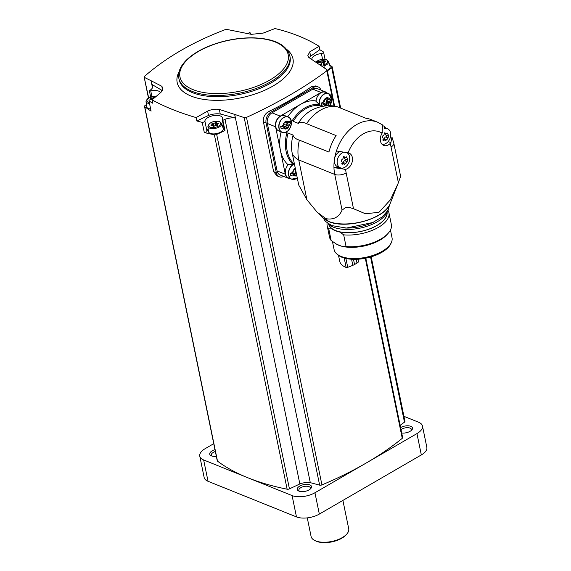 <?xml version="1.0" encoding="UTF-8"?>
<svg xmlns="http://www.w3.org/2000/svg" width="571" height="571" viewBox="0 0 571 571"><rect width="100%" height="100%" fill="white"/><g stroke="black" fill="none" stroke-linecap="round" stroke-linejoin="round"><path stroke-width="0.86" d="M358.552 259.177L358.838 260.569A5.489 2.584 168.4 0 1 356.996 263.095L354.555 264.509A8.094 3.811 168.4 0 1 352.821 265.344L347.739 267.349A1.37 0.65 168.4 0 1 346.133 267.442A26.409 12.441 168.4 0 1 339.738 261.304L338.532 255.43M332.458 241.554L334.114 249.606A29.564 13.925 -11.6 0 0 336.383 253.524L337.347 254.445A28.771 13.554 -11.6 0 0 341.922 257.257A28.771 13.554 -11.6 0 0 370.279 257.093A28.771 13.554 -11.6 0 0 390.964 243.439L391.485 242.211A29.564 13.925 -11.6 0 0 392.027 237.722L390.45 230.02M336.383 253.524A29.564 13.925 -11.6 0 0 341.087 256.408A29.564 13.925 -11.6 0 0 370.229 256.243A29.564 13.925 -11.6 0 0 391.485 242.211M341.201 246.08L336.712 244.274A29.564 13.925 168.4 0 0 338.803 245.266A29.564 13.925 168.4 0 0 341.201 246.08L342.464 246.415A29.87 14.068 -11.6 0 0 386.995 234.61L388.173 233.289A31.548 14.86 -11.6 0 0 391.356 224.531L388.951 212.84A31.548 14.86 -11.6 0 0 387.995 210.449M336.712 244.274L331.166 240.534L328.76 228.835L332.022 228.907A29.977 14.118 168.4 0 0 339.852 232.054L343.671 234.838A31.548 14.86 -11.6 0 0 375.397 228.957A31.548 14.86 -11.6 0 0 388.951 212.84M327.083 222.954A31.548 14.86 -11.6 0 0 327.14 225.524L329.538 237.222A31.548 14.86 -11.6 0 0 331.166 240.534M327.14 225.524A31.548 14.86 -11.6 0 0 328.76 228.835M342.464 246.415L346.069 246.536A31.548 14.86 -11.6 0 0 388.173 233.289M346.069 246.536L343.671 234.838M328.603 224.189A29.87 14.068 -11.6 0 0 335.534 230.605A29.87 14.068 -11.6 0 0 368.887 229.192A29.87 14.068 -11.6 0 0 387.081 212.184M328.775 224.353A29.749 14.011 -11.6 0 0 335.627 230.556A29.749 14.011 -11.6 0 0 368.652 229.214A29.749 14.011 -11.6 0 0 386.988 212.405M328.125 223.711A31.412 14.796 -11.6 0 0 333.557 227.215A31.412 14.796 -11.6 0 0 365.069 226.887A31.412 14.796 -11.6 0 0 387.331 211.555M400.485 175.732A8.23 3.876 168.4 0 1 400.528 175.904A8.23 3.876 168.4 0 1 400.242 177.424L398.008 183.648L390.357 199.879L378.951 212.305L365.44 213.768L353.499 208.715L348.717 207.302A8.23 3.876 168.4 0 1 345.312 207.723L342.072 210.128C338.981 217.166 333.614 220.021 325.984 218.693L317.126 212.169L306.941 199.814L298.747 159.923A38.407 27.622 -68.1 0 1 299.39 140.159C295.878 139.081 293.765 137.454 293.044 135.284A9.05 6.509 111.9 0 0 293.287 135.149L288.07 133.05L281.068 132.108A35.666 25.645 111.9 0 0 280.454 150.544A35.666 25.645 111.9 0 0 287.705 164.419L293.266 164.584A33.475 24.068 -68.1 0 1 286.82 133.2M306.941 199.814L299.882 187.067A38.407 18.094 168.4 0 1 298.69 184.811L292.216 153.278A32.925 23.675 -68.1 0 1 293.044 135.284M339.274 151.836A8.23 5.917 111.9 0 0 339.138 151.915A8.23 5.917 111.9 0 0 334.62 158.317A38.407 27.622 111.9 0 1 336.44 150.965L348.096 152.871A8.644 6.217 -68.1 0 1 349.138 153.149A8.644 6.217 -68.1 0 1 352.264 161.55A8.644 6.217 -68.1 0 1 345.648 169.359L333.964 167.646L339.288 167.367M400.528 175.904L393.812 143.185L391.963 137.061L390.885 142.643L390.121 143.571A8.644 6.217 -68.1 0 1 383.683 145.405A8.644 6.217 -68.1 0 1 382.142 133.129L382.82 132.079L382.741 125.035L377.652 122.223L371.2 119.624A38.407 27.622 111.9 0 0 365.947 118.297L336.412 106.406L333.978 105.963C326.369 105.15 319.146 106.449 312.294 109.86A32.925 23.675 -68.1 0 0 298.355 123.136C300.553 121.909 303.294 122.094 306.591 123.693A38.407 27.622 -68.1 0 1 336.412 106.406M299.39 140.159L328.932 152.057A38.407 27.622 111.9 0 1 336.126 135.584L306.591 123.693M347.054 152.8A8.23 5.917 -68.1 0 1 348.753 162.764A8.23 5.917 -68.1 0 1 340.359 167.803L337.525 166.661A8.23 5.917 111.9 0 1 334.32 160.365A38.407 27.622 111.9 0 0 333.964 167.646A38.407 27.622 -68.1 0 0 334.742 174.412L298.747 159.923A38.407 18.094 168.4 0 1 292.216 153.278M385.632 127.997A38.407 27.622 111.9 0 0 383.576 125.913M284.886 132.401A8.23 5.917 -68.1 0 1 281.981 132.251L278.869 130.995A8.23 5.917 -68.1 0 1 275.714 124.078A8.23 5.917 -68.1 0 1 280.489 116.248A8.23 5.917 -68.1 0 1 285.022 115.727L288.127 116.976A8.23 5.917 -68.1 0 1 290.332 118.882M316.07 101.167A8.23 5.917 -68.1 0 1 320.881 92.823A8.23 5.917 -68.1 0 1 325.42 92.302L328.525 93.551A8.23 5.917 -68.1 0 1 330.723 95.464M327.09 92.98A8.23 5.917 111.9 0 0 325.57 91.945A8.23 5.917 111.9 0 0 321.038 92.473L280.233 116.127A8.23 5.917 111.9 0 0 275.572 126.791L285.307 174.205A8.23 5.917 111.9 0 0 288.355 178.295A8.23 5.917 111.9 0 0 290.161 178.602M281.068 132.108A9.05 6.509 111.9 0 0 281.474 132.044M298.355 123.136A9.05 6.509 111.9 0 1 298.419 123.415L293.201 121.316L292.459 120.303A33.475 24.068 -68.1 0 1 319.467 104.643L315.485 100.86A35.666 25.645 111.9 0 0 287.777 116.834M330.609 105.735L330.402 104.707M319.467 104.643L320.131 105.699L322.058 106.477M325.57 91.945L317.348 88.633A8.23 5.917 111.9 0 0 312.815 89.162L272.01 112.815A8.23 5.917 111.9 0 0 267.349 123.479L277.085 170.893A8.23 5.917 111.9 0 0 280.125 174.983L288.355 178.295M320.931 90.082A8.23 5.917 111.9 0 0 318.133 86.906A8.23 5.917 111.9 0 0 313.6 87.427L270.754 112.273A8.23 5.917 111.9 0 0 266.093 122.936L276.314 172.72A8.23 5.917 111.9 0 0 279.362 176.803A8.23 5.917 111.9 0 0 283.673 176.41M266.093 122.936L263.409 121.851L273.63 171.635L276.928 175.825L279.362 176.803M365.811 258.171L402.641 437.586A2.056 0.971 168.4 0 1 402.255 438.328A246.922 116.306 168.4 0 1 365.947 463.167A246.922 116.306 168.4 0 1 321.93 484.907A2.056 0.971 168.4 0 1 319.639 485.143L310.296 482.659L234.702 114.407L244.188 117.597L246.494 117.398C278.034 102.88 304.807 87.349 326.819 70.825L326.876 69.648L308.861 57.514L307.79 55.708L309.739 51.882L319.082 46.294C306.755 38.578 292.066 32.661 275.022 28.55L263.138 33.111L251.34 34.346L227.151 29.485L224.867 29.763C192.855 41.99 166.082 57.514 144.542 76.343L144.463 77.435L151.058 80.725L152.493 87.713M263.409 121.851C262.96 117.333 264.751 113.879 268.784 111.481A246.922 116.306 168.4 0 0 311.63 86.635L315.699 85.928L318.133 86.906M298.99 491.131A7.273 3.426 -11.6 0 0 310.788 488.548A7.273 3.426 -11.6 0 0 308.526 484.501A7.273 3.426 -11.6 0 0 299.225 486.406A7.273 3.426 -11.6 0 0 298.747 491.024A7.273 3.426 -11.6 0 0 298.99 491.131M208.201 129.117A9.05 4.261 168.4 0 0 206.973 131.251A2.056 0.971 168.4 0 1 204.304 132.551A246.922 116.306 168.4 0 0 214.382 134.777A2.056 0.971 168.4 0 0 216.687 134.449L224.953 130.538L222.854 120.345L225.003 119.325L299.846 483.951L289.44 488.876A2.056 0.971 168.4 0 1 287.134 489.204A246.922 116.306 168.4 0 1 247.871 477.763L203.654 459.955A16.459 7.751 168.4 0 1 199.771 456.165A16.459 7.751 168.4 0 1 205.282 448.585L213.747 443.674M403.933 416.323L418.579 422.226A16.459 7.751 168.4 0 1 422.461 426.009A16.459 7.751 168.4 0 1 416.951 433.596L314.942 492.744A16.459 7.751 168.4 0 1 292.088 495.571L247.871 477.763A246.922 116.306 168.4 0 1 217.501 461.161A2.056 0.971 168.4 0 1 217.265 460.826L144.513 106.399A2.056 0.971 168.4 0 1 145.005 105.578L146.347 104.621M299.846 483.951A10.977 5.168 168.4 0 1 310.296 482.659M422.461 426.009L426.844 447.35A16.459 7.751 168.4 0 1 421.327 454.93L319.325 514.078A16.459 7.751 168.4 0 1 296.47 516.905L208.037 481.289A16.459 7.751 168.4 0 1 204.154 477.506L199.771 456.165M214.981 449.677A7.273 3.426 -11.6 0 0 211.199 455.765A7.273 3.426 -11.6 0 0 211.448 455.872A7.273 3.426 -11.6 0 0 216.338 456.293M401.698 433.004A7.273 3.426 -11.6 0 0 411.77 429.992A7.273 3.426 -11.6 0 0 409.721 425.987A7.273 3.426 -11.6 0 0 400.592 427.615M371.193 256.829L404.967 421.348A2.056 0.971 168.4 0 1 404.475 422.169L400.114 425.295M411.184 430.555A5.896 2.776 -11.6 0 0 411.405 429.442A5.896 2.776 -11.6 0 0 407.216 427.658A5.896 2.776 -11.6 0 0 401.013 429.642M215.353 451.504A5.896 2.776 -11.6 0 0 211.32 455.108A5.896 2.776 -11.6 0 0 211.962 456.051M310.203 489.111A5.896 2.776 -11.6 0 0 310.417 487.991A5.896 2.776 -11.6 0 0 304.086 486.456A5.896 2.776 -11.6 0 0 298.861 490.368A5.896 2.776 -11.6 0 0 299.504 491.31M144.513 106.399A2.056 0.971 168.4 0 0 144.749 106.734A246.922 116.306 168.4 0 0 151.094 111.124L149.002 100.924A2.056 0.971 168.4 0 1 148.981 100.846A2.056 0.971 168.4 0 1 151.158 99.425A9.05 4.261 168.4 0 0 152.907 99.133M204.304 132.551L202.213 122.351A246.922 116.306 168.4 0 1 196.824 120.988L196.131 117.59L207.616 111.102C211.62 109.361 215.524 108.811 219.321 109.432L234.645 114.393L235.388 118.026L220.263 114.007L219.321 109.432M151.058 80.725L161.8 86.264L162.856 87.97L161.008 92.331L152.064 99.846C164.198 106.613 178.887 112.53 196.131 117.59M152.064 99.846L152.764 103.244A246.922 116.306 168.4 0 1 149.002 100.924M151.915 96.599L150.737 90.875A9.05 4.261 168.4 0 1 160.572 92.695M162.321 90.596L151.829 84.38A10.977 5.168 168.4 0 1 152.757 85.907A10.977 5.168 168.4 0 1 151.058 89.547L149.381 90.753A1.37 0.65 168.4 0 0 150.737 90.875M206.973 131.251L204.875 121.059A2.056 0.971 168.4 0 1 202.213 122.351M204.875 121.059A9.05 4.261 168.4 0 1 213.618 115.613A9.05 4.261 168.4 0 1 222.64 118.104A9.05 4.261 168.4 0 1 222.362 119.717A1.37 0.65 168.4 0 0 222.319 119.96A1.37 0.65 168.4 0 0 222.854 120.345M225.003 119.325A10.977 5.168 168.4 0 1 235.388 118.026M196.824 120.988L208.508 115.456A12.348 5.817 168.4 0 1 220.263 114.007M150.651 96.942L149.381 90.753M151.087 80.747L151.829 84.38M144.163 77.085L148.646 97.812M268.263 31.141A2.056 0.971 168.4 0 1 269.512 30.663M249.898 34.039A9.05 4.261 168.4 0 1 250.184 33.211A1.37 0.65 168.4 0 0 250.226 32.968A1.37 0.65 168.4 0 0 249.684 32.59L247.636 33.561M319.082 46.294L319.781 49.691A246.922 116.306 168.4 0 1 323.536 52.004A2.056 0.971 168.4 0 1 323.564 52.082A2.056 0.971 168.4 0 1 321.387 53.503A9.05 4.261 168.4 0 0 311.766 59.427M323.564 52.082L325.042 59.291L323.571 52.168M329.631 64.887A246.922 116.306 168.4 0 1 331.979 66.586A2.056 0.971 168.4 0 1 332.215 66.921A2.056 0.971 168.4 0 1 331.722 67.742L339.952 107.833M320.138 65.044A10.977 5.168 168.4 0 1 321.487 63.381L323.165 62.182A1.37 0.65 168.4 0 0 321.801 62.053A9.05 4.261 168.4 0 1 316.22 62.396M319.781 49.691L310.638 56.236L309.739 51.882M309.296 57.799A12.348 5.817 168.4 0 1 310.638 56.236M324.342 67.906L323.165 62.182M321.487 63.381L322.101 66.379M327.361 70.868L331.722 67.742M327.197 70.083L326.876 69.648M307.277 517.883L311.088 536.462A19.207 9.043 -11.6 0 0 314.964 540.594A19.207 9.043 -11.6 0 0 342.286 537.589A19.207 9.043 -11.6 0 0 346.783 534.063A19.207 9.043 -11.6 0 0 348.717 528.739L342.9 500.41M314.964 540.594L316.013 541.087A18.108 8.529 -11.6 0 0 341.772 538.246A18.108 8.529 -11.6 0 0 346.012 534.934L346.783 534.063M162.578 90.054L161.8 86.264M208.508 115.456L207.616 111.102M323.935 65.936A7.038 3.312 168.4 0 0 328.582 61.525L330.117 66.45A7.544 3.554 168.4 0 1 327.247 70.304M222.512 126.184A9.05 4.261 168.4 0 1 223.725 126.841M224.953 130.538A1.37 0.65 168.4 0 1 224.41 130.159L222.319 119.96M223.211 128.439A7.544 3.554 168.4 0 1 216.58 133.6A7.544 3.554 168.4 0 1 208.444 131.473L207.915 126.341A7.038 3.312 168.4 0 0 215.495 128.325A7.038 3.312 168.4 0 0 221.684 123.514L223.211 128.439M150.644 108.947A7.544 3.554 168.4 0 1 146.547 106.541L146.012 101.41A7.038 3.312 168.4 0 0 149.552 103.622M322.194 61.996L321.951 60.797A1.342 0.635 168.4 0 1 320.06 61.275A0.771 0.364 168.4 0 0 319.239 61.383A0.771 0.364 168.4 0 0 318.868 61.796A0.771 0.364 168.4 0 0 318.946 61.918A1.342 0.635 168.4 0 1 319.096 62.132A1.342 0.635 168.4 0 1 318.996 62.46M321.951 60.797A0.771 0.364 168.4 0 1 322.765 60.512A0.771 0.364 168.4 0 1 323.343 60.74A0.771 0.364 168.4 0 1 323.343 60.812A1.342 0.635 168.4 0 0 323.343 60.94A1.342 0.635 168.4 0 0 324.599 61.318A0.771 0.364 168.4 0 1 325.32 61.54A0.771 0.364 168.4 0 1 324.878 61.975A1.342 0.635 168.4 0 0 324.107 62.746A1.342 0.635 168.4 0 0 324.249 62.96A0.771 0.364 168.4 0 1 324.335 63.081A0.771 0.364 168.4 0 1 323.457 63.624M214.346 126.07A0.771 0.364 168.4 0 1 213.533 126.362A0.771 0.364 168.4 0 1 212.954 126.127A0.771 0.364 168.4 0 1 212.954 126.055A1.342 0.635 168.4 0 0 212.954 125.934A1.342 0.635 168.4 0 0 211.691 125.549A0.771 0.364 168.4 0 1 210.97 125.334A0.771 0.364 168.4 0 1 211.413 124.892A1.342 0.635 168.4 0 0 212.191 124.121A1.342 0.635 168.4 0 0 212.041 123.907A0.771 0.364 168.4 0 1 211.962 123.786A0.771 0.364 168.4 0 1 212.341 123.372A0.771 0.364 168.4 0 1 213.154 123.265A1.342 0.635 168.4 0 0 215.046 122.786A0.771 0.364 168.4 0 1 215.859 122.494A0.771 0.364 168.4 0 1 216.438 122.729A0.771 0.364 168.4 0 1 216.438 122.801A1.342 0.635 168.4 0 0 216.438 122.929A1.342 0.635 168.4 0 0 217.694 123.307A0.771 0.364 168.4 0 1 218.415 123.529A0.771 0.364 168.4 0 1 217.972 123.964A1.342 0.635 168.4 0 0 217.201 124.735A1.342 0.635 168.4 0 0 217.344 124.949A0.771 0.364 168.4 0 1 217.43 125.07A0.771 0.364 168.4 0 1 217.051 125.484A0.771 0.364 168.4 0 1 216.231 125.591A1.342 0.635 168.4 0 0 214.346 126.07M149.074 100.425A0.771 0.364 168.4 0 1 149.067 100.403A0.771 0.364 168.4 0 1 149.509 99.961A1.342 0.635 168.4 0 0 149.709 99.875M153.328 98.776L153.142 97.855A1.342 0.635 168.4 0 1 151.251 98.333A0.771 0.364 168.4 0 0 150.437 98.44A0.771 0.364 168.4 0 0 150.059 98.854A0.771 0.364 168.4 0 0 150.137 98.976A1.342 0.635 168.4 0 1 150.287 99.19A1.342 0.635 168.4 0 1 149.83 99.811M153.142 97.855A0.771 0.364 168.4 0 1 153.927 97.57A0.771 0.364 168.4 0 1 154.527 97.769M216.281 125.606A0.771 0.364 168.4 0 1 216.709 125.591M213.311 126.348A0.771 0.364 168.4 0 1 213.74 126.334M294.522 179.337A8.23 5.917 -68.1 0 1 291.617 179.187L288.505 177.938A8.23 5.917 -68.1 0 1 288.334 164.605M323.457 102.138L321.088 103.137L321.573 105.507L325.042 103.872A1.342 0.964 111.9 0 1 325.327 104.736A0.771 0.55 111.9 0 0 326.426 104.821A1.342 0.964 111.9 0 1 327.818 103.951A1.342 0.964 111.9 0 1 327.882 103.979A0.771 0.55 111.9 0 0 328.71 102.78A1.342 0.964 111.9 0 1 328.618 101.795L331.33 99.854L330.837 97.484L328.132 99.425A1.342 0.964 111.9 0 1 327.847 98.562A0.771 0.55 111.9 0 0 326.748 98.469A1.342 0.964 111.9 0 1 325.356 99.34A1.342 0.964 111.9 0 1 325.292 99.311A0.771 0.55 111.9 0 0 324.464 100.517A1.342 0.964 111.9 0 1 324.556 101.495L323.457 102.138A4.118 2.962 -68.1 0 1 325.855 98.091A4.118 2.962 -68.1 0 1 329.231 98.79M283.066 125.556L280.696 126.562L281.182 128.932L284.651 127.29A1.342 0.964 111.9 0 1 284.936 128.161A0.771 0.55 111.9 0 0 286.028 128.247A1.342 0.964 111.9 0 1 287.42 127.376A1.342 0.964 111.9 0 1 287.484 127.404A0.771 0.55 111.9 0 0 288.312 126.198A1.342 0.964 111.9 0 1 288.219 125.22L290.932 123.279L290.446 120.902L287.734 122.851A1.342 0.964 111.9 0 1 287.449 121.98A0.771 0.55 111.9 0 0 286.356 121.894A1.342 0.964 111.9 0 1 284.958 122.765A1.342 0.964 111.9 0 1 284.9 122.736A0.771 0.55 111.9 0 0 284.072 123.943A1.342 0.964 111.9 0 1 284.165 124.921L283.066 125.556A4.118 2.962 -68.1 0 1 285.464 121.516A4.118 2.962 -68.1 0 1 288.833 122.215M294.465 169.651L294.536 169.68A0.771 0.55 111.9 0 0 293.708 170.879A1.342 0.964 111.9 0 1 293.801 171.864L290.332 173.498L290.817 175.875L294.286 174.234A1.342 0.964 111.9 0 1 294.572 175.104A0.771 0.55 111.9 0 0 295.664 175.19A1.342 0.964 111.9 0 1 296.535 174.305M294.536 169.68A1.342 0.964 111.9 0 0 294.593 169.708A1.342 0.964 111.9 0 0 295.542 169.473M290.496 174.169L291.988 173.306L294.286 174.234M294.757 173.391L294.822 173.42A1.342 0.964 111.9 0 0 294.757 173.391A1.342 0.964 111.9 0 0 293.544 173.934M294.914 173.456A0.771 0.55 111.9 0 0 295.65 172.214L296.142 172.413M295.65 172.214A1.342 0.964 111.9 0 1 295.557 171.236L295.935 171.386M280.861 127.226L282.352 126.369L284.651 127.29M287.363 127.354L285.186 126.476A1.342 0.964 111.9 0 0 285.122 126.448A1.342 0.964 111.9 0 0 283.908 126.99M285.279 126.512A0.771 0.55 111.9 0 0 286.014 125.277L288.312 126.198M286.014 125.277A1.342 0.964 111.9 0 1 285.921 124.292L288.219 125.22M285.921 124.292L289.012 122.501L290.932 123.279M286.178 122.223L287.734 122.851M321.259 103.808L322.743 102.944L325.042 103.872M327.754 103.929L325.584 103.058A1.342 0.964 111.9 0 0 325.52 103.03A1.342 0.964 111.9 0 0 324.299 103.572M325.677 103.087A0.771 0.55 111.9 0 0 326.412 101.852L328.71 102.78M326.412 101.852A1.342 0.964 111.9 0 1 326.319 100.874L328.618 101.795M326.319 100.874L329.41 99.083L331.33 99.854M329.41 99.083L329.339 98.726M326.576 98.797L328.132 99.425M384.133 128.746A8.23 5.917 -68.1 0 1 387.516 128.753L384.683 127.611A8.23 5.917 111.9 0 0 384.14 127.433M387.516 128.753A8.23 5.917 -68.1 0 1 390.093 138.168A8.23 5.917 -68.1 0 1 381.999 144.22M385.746 140.751L384.904 139.995L383.062 140.53L383.17 138.289L382.499 137.44L382.884 135.741L383.898 135.084L384.597 132.865L386.274 133.707L384.433 133M386.695 133.643L388.087 134.199L387.159 133.264L386.274 133.707M387.759 133.029L387.159 133.264M388.087 134.199L388.494 136.191L388.116 137.889L386.831 139.745L385.525 140.502L384.904 139.995M334.32 160.365A8.23 5.917 -68.1 0 1 334.62 158.317M340.359 167.803A8.23 5.917 -68.1 0 1 337.197 160.886A8.23 5.917 -68.1 0 1 341.972 153.057A8.23 5.917 -68.1 0 1 343.107 152.528M344.734 164.527L343.842 163.77L342.058 164.312L342.165 162.071L341.494 161.215L341.879 159.516L342.885 158.859L343.592 156.64L345.262 157.482L343.428 156.775M345.691 157.418L347.082 157.974L346.154 157.039L345.262 157.482M346.747 156.804L346.154 157.039M347.082 157.974L347.489 159.966L347.104 161.664L345.826 163.52L344.513 164.284L343.899 163.777M385.611 133.471A1.585 1.142 111.9 0 0 386.11 135.227L388.494 136.191M384.09 139.638A0.906 0.65 111.9 0 0 384.447 138.782A1.585 1.142 111.9 0 1 385.725 136.926A0.906 0.65 111.9 0 0 386.11 135.227M344.599 157.246A1.585 1.142 111.9 0 0 345.105 159.009L347.489 159.966M343.078 163.413A0.906 0.65 111.9 0 0 343.442 162.564A1.585 1.142 111.9 0 1 344.72 160.708A0.906 0.65 111.9 0 0 345.105 159.009M356.996 263.095L356.218 259.305M344.848 228.015A31.412 14.796 -11.6 0 0 373.634 222.112M325.984 218.693L328.489 221.377A36.059 16.98 168.4 0 1 322.544 217.644L317.355 212.398M328.489 221.377A36.059 16.98 -11.6 0 0 364.298 221.098A36.059 16.98 -11.6 0 0 390.072 203.783C385.375 218.579 346.39 229.528 328.753 221.562L322.544 217.644M342.072 210.128L334.742 174.412A8.23 3.876 168.4 0 0 346.169 173.006A30.177 21.698 -68.1 0 1 345.648 169.359M348.096 152.871A30.177 21.698 -68.1 0 1 382.142 133.129M353.499 208.715L346.169 173.006M398.387 182.691L391.049 146.975A30.177 21.698 -68.1 0 0 390.121 143.571M393.812 143.185A8.23 3.876 168.4 0 1 391.049 146.975M336.44 150.965A38.407 27.622 -68.1 0 1 377.652 122.223M294.486 164.341A32.647 23.475 -68.1 0 1 288.07 133.05M293.201 121.316A32.647 23.475 -68.1 0 1 320.131 105.699M285.307 174.205L277.085 170.893M275.572 126.791L267.349 123.479M276.314 172.72L273.63 171.635M246.494 117.398L321.93 484.907M326.819 70.825L334.028 105.963M365.297 258.27L402.255 438.328M314.942 492.744L319.325 514.078M292.088 495.571L296.47 516.905M203.654 459.955L208.037 481.289M416.951 433.596L421.327 454.93M214.382 134.777L287.134 489.204M216.687 134.449L289.44 488.876M144.749 106.734L217.501 461.161M370.572 257.007L404.475 422.169M244.188 117.597L319.639 485.143M179.066 71.818A59.106 27.836 -11.6 0 0 191.114 96.085A59.106 27.836 -11.6 0 0 263.881 90.618A59.106 27.836 -11.6 0 0 290.239 52.91A59.106 27.836 -11.6 0 0 287.02 49.656M178.859 78.37L179.123 79.626A56.622 26.666 -11.6 0 0 192.477 92.652A56.622 26.666 -11.6 0 0 256.557 89.668A56.622 26.666 -11.6 0 0 290.047 56.857L289.79 55.601C286.278 44.395 273.887 38.464 252.603 37.814C236.572 37.743 221.163 40.876 206.395 47.215C197.937 50.969 191.206 55.33 186.203 60.305C180.243 66.315 177.795 72.331 178.859 78.37A56.622 26.666 -11.6 0 0 192.22 91.396A56.622 26.666 -11.6 0 0 256.293 88.405A56.622 26.666 -11.6 0 0 289.79 55.601M192.998 89.618A55.244 26.023 -11.6 0 0 285.464 66.307A55.244 26.023 -11.6 0 0 223.782 41.462A55.244 26.023 -11.6 0 0 192.998 89.618M322.565 59.248L321.387 53.503M250.376 34.139L250.184 33.211M315.941 62.21A6.217 2.926 168.4 0 1 326.219 59.762A6.217 2.926 168.4 0 1 323.721 64.894M219.314 121.751A6.217 2.926 168.4 0 1 215.852 127.169A6.217 2.926 168.4 0 1 208.915 124.371A6.217 2.926 168.4 0 1 219.314 121.751M149.316 102.495A6.217 2.926 168.4 0 1 147.696 98.662A6.217 2.926 168.4 0 1 156.076 96.47M324.749 62.032L324.599 61.318M320.274 62.325L320.06 61.275M151.472 99.39L151.251 98.333M217.844 124.021L217.694 123.307M215.617 125.577L215.046 122.786M213.782 126.327L213.154 123.265M211.555 125.563L211.413 124.892M313.6 87.427L311.63 86.635M270.754 112.273L268.784 111.481M321.038 92.473L312.815 89.162M280.233 116.127L272.01 112.815M319.26 104.357A8.23 5.917 -68.1 0 1 323.993 94.079A8.23 5.917 -68.1 0 1 328.525 93.551L331.758 98.483L329.76 105.721A8.144 5.853 -68.1 0 0 331.087 96.092A8.144 5.853 -68.1 0 0 324.135 94.208A8.144 5.853 -68.1 0 0 319.61 105.114M329.717 101.16A4.118 2.962 -68.1 0 1 327.319 105.207A4.118 2.962 -68.1 0 1 323.943 104.507M283.594 117.498A8.23 5.917 -68.1 0 1 288.127 116.976C295.514 119.275 288.897 135.712 281.981 132.251A8.23 5.917 -68.1 0 1 278.819 125.327A8.23 5.917 -68.1 0 1 283.594 117.498M283.737 117.633A8.144 5.853 -68.1 0 1 291.153 125.142A8.144 5.853 -68.1 0 1 280.661 131.223A8.144 5.853 -68.1 0 1 283.737 117.633M289.319 124.585A4.118 2.962 -68.1 0 1 286.92 128.625A4.118 2.962 -68.1 0 1 283.551 127.933M293.78 164.355A8.144 5.853 -68.1 0 0 293.373 164.569A8.144 5.853 -68.1 0 0 288.912 175.711A8.144 5.853 -68.1 0 0 297.277 177.938L291.617 179.187A8.23 5.917 -68.1 0 1 288.441 172.478A8.23 5.917 -68.1 0 1 292.916 164.634M292.702 172.499A4.118 2.962 -68.1 0 1 295.1 168.452A4.118 2.962 -68.1 0 1 295.307 168.345M296.763 175.44A4.118 2.962 -68.1 0 1 293.187 174.869M294.543 174.733L295.664 175.19M284.908 127.797L286.028 128.247M286.528 121.609L287.449 121.98M325.306 104.372L326.426 104.821M326.926 98.191L327.847 98.562M390.885 142.643L388.173 141.551M344.606 169.48L340.858 167.967M384.704 132.815L385.475 133.129M385.725 136.926L388.116 137.889M384.447 138.782L386.831 139.745M382.741 139.931L383.833 140.373M343.699 156.597L344.47 156.904M344.72 160.708L347.104 161.664M343.442 162.564L345.826 163.52M341.729 163.706L342.828 164.148M347.739 267.349L345.912 258.463M352.821 265.344L351.565 259.234M346.133 267.442L344.206 258.035M354.555 264.509L353.492 259.32M389.472 205.096L388.273 209.907L382.427 216.787L372.742 222.519L346.404 228.043L331.78 225.602L325.342 221.312L323.614 218.614M390.072 203.783L398.008 183.648M144.156 77.085L148.439 97.934M332.215 66.921L340.673 108.119M327.204 70.083L334.585 106.042M250.469 34.16L250.226 32.968M151.072 111.045L148.981 100.846M328.582 61.525L326.676 59.712L315.727 62.068M221.684 123.514L219.771 121.694C213.418 120.681 209.464 122.23 207.915 126.341M156.218 96.349L149.174 97.541L146.012 101.41M324.228 63.331L324.107 62.746M323.871 63.531L323.343 60.94M150.366 99.597L150.287 99.19M217.323 125.313L217.201 124.735M216.966 125.52L216.438 122.929M212.483 125.57L212.191 124.121M285.122 126.448L287.42 127.376M325.52 103.03L327.818 103.951M383.034 139.21L385.118 140.052M342.022 162.985L344.106 163.827"/></g></svg>
